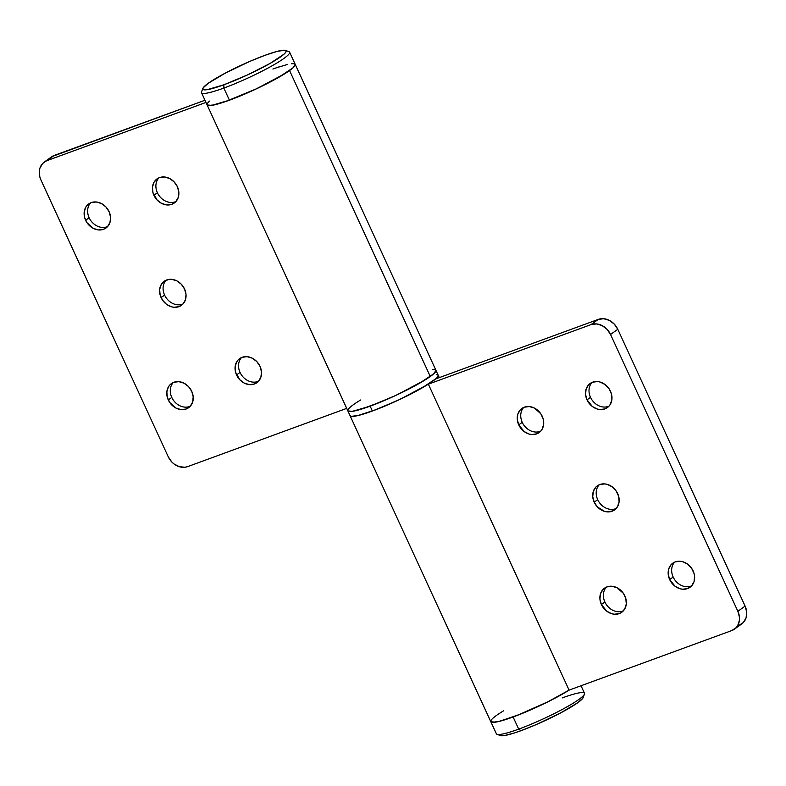 <?xml version="1.0" encoding="UTF-8"?>
<svg xmlns="http://www.w3.org/2000/svg" width="786" height="786" viewBox="0 0 786 786"><rect width="100%" height="100%" fill="white"/><g stroke="black" fill="none" stroke-linecap="round" stroke-linejoin="round"><path stroke-width="1.18" d="M616.185 508.493A14.816 12.36 54.3 0 1 597.704 499.68A14.816 12.36 -125.7 0 0 616.185 508.493M617.668 493.598A14.816 12.36 54.3 0 1 614.573 509.927A14.816 12.36 54.3 0 1 594.196 502.185L597.704 499.68L594.196 502.185L597.439 506.97L604.522 511.381L609.671 511.833L614.249 510.153L617.56 506.606L619.103 501.743L618.641 496.28L616.244 491.073L612.274 486.898L607.342 484.402L604.748 483.911L599.787 484.54L595.768 487.192L593.292 491.486L592.742 496.752L594.196 502.185A14.816 12.36 54.3 0 1 597.301 485.856A14.816 12.36 54.3 0 1 617.668 493.598M623.377 610.83A14.816 12.36 54.3 0 1 604.886 602.017A14.816 12.36 -125.7 0 0 623.377 610.83M624.86 595.935A14.816 12.36 54.3 0 1 621.755 612.274A14.816 12.36 54.3 0 1 601.388 604.532L604.886 602.017L601.388 604.532L606.782 611.223L611.714 613.728L614.308 614.22L619.27 613.591L621.441 612.5L624.752 608.953L626.295 604.08L625.833 598.627L623.436 593.42L617.079 587.751L611.94 586.258L606.979 586.877L602.96 589.539L600.484 593.833L599.934 599.089L601.388 604.532A14.816 12.36 54.3 0 1 604.483 588.193A14.816 12.36 54.3 0 1 624.86 595.935M540.729 431.141A14.816 12.36 54.3 0 1 522.238 422.328A14.816 12.36 -125.7 0 0 540.729 431.141M542.202 416.246A14.816 12.36 54.3 0 1 539.108 432.585A14.816 12.36 54.3 0 1 518.74 424.843L522.238 422.328L518.74 424.843L524.134 431.534L529.066 434.039L531.66 434.53L536.612 433.901L540.64 431.239L542.104 429.264L543.647 424.391L543.185 418.938L540.788 413.721L534.431 408.062L529.292 406.559L524.331 407.187L520.312 409.85L517.836 414.134L517.286 419.4L518.74 424.843A14.816 12.36 54.3 0 1 521.835 408.504A14.816 12.36 54.3 0 1 542.202 416.246M691.651 585.835A14.816 12.36 54.3 0 1 673.16 577.022A14.816 12.36 -125.7 0 0 691.651 585.835M693.124 570.941A14.816 12.36 54.3 0 1 690.029 587.28A14.816 12.36 54.3 0 1 669.662 579.537L673.16 577.022L669.662 579.537L675.046 586.228L679.978 588.734L682.582 589.225L687.534 588.596L691.562 585.934L694.038 581.65L694.588 576.384L694.097 573.633L691.7 568.425L687.74 564.25L682.808 561.744L680.204 561.253L675.253 561.882L671.224 564.545L668.748 568.838L668.198 574.094L669.662 579.537A14.816 12.36 54.3 0 1 672.757 563.198A14.816 12.36 54.3 0 1 693.124 570.941M609.003 406.146A14.816 12.36 54.3 0 1 590.512 397.333A14.816 12.36 -125.7 0 0 609.003 406.146M610.476 391.251A14.816 12.36 54.3 0 1 607.382 407.59A14.816 12.36 54.3 0 1 587.014 399.848L590.512 397.333L587.014 399.848L592.398 406.539L597.331 409.044L599.924 409.535L604.886 408.907L608.914 406.244L610.368 404.269L611.911 399.396L611.449 393.943L609.052 388.726L605.092 384.56L600.16 382.055L597.557 381.564L592.605 382.192L588.576 384.855L586.101 389.139L585.55 394.405L587.014 399.848A14.816 12.36 54.3 0 1 590.109 383.509A14.816 12.36 54.3 0 1 610.476 391.251M503.59 710.809A48.486 6.042 155.3 0 0 490.788 721.656L496.379 733.79A48.486 6.042 -24.7 0 0 518.701 729.123A48.486 6.042 155.3 0 1 497.047 734.321L500.574 735.598A45.794 5.708 -24.7 0 0 521.02 730.685L518.701 729.123L513.111 716.979A48.486 6.042 155.3 0 1 490.788 721.656A48.486 6.042 -24.7 0 0 521.275 713.835A48.486 6.042 -24.7 0 0 569.084 690.128L428.36 384.167A48.486 6.042 155.3 0 1 380.552 407.875A48.486 6.042 155.3 0 1 350.065 415.686A48.486 6.042 -24.7 0 0 372.387 411.019L370.147 406.166A48.486 6.042 155.3 0 1 347.834 410.832A48.486 6.042 -24.7 0 0 381.868 401.558A48.486 6.042 -24.7 0 0 430.286 376.514L289.562 70.553A48.486 6.042 155.3 0 1 241.145 95.597A48.486 6.042 155.3 0 1 207.101 104.872A48.486 6.042 155.3 0 1 209.666 101.07M490.759 721.568L491.869 722.295L498.432 721.577L517.139 715.466L549.168 701.21L569.084 690.128L428.36 384.167L591.043 324.598L598.284 319.401L435.601 378.97L437.664 376.838L438.166 375.148A48.486 6.042 155.3 0 1 435.601 378.97L598.284 319.401L591.043 324.598L596.446 323.92L602.056 325.551L606.998 329.265L610.545 334.482L737.867 611.312L739.459 617.236L739.43 620.193L737.749 625.509L736.158 627.66L731.766 630.568L569.084 690.128L731.766 630.568A16.162 13.48 54.3 0 0 734.488 629.124A16.162 13.48 54.3 0 0 737.867 611.312L610.545 334.482L617.786 329.285L745.108 606.114L737.867 611.312L745.108 606.114L617.786 329.285L614.249 324.068L609.297 320.354L603.697 318.723L598.284 319.401A16.162 13.48 -125.7 0 1 617.786 329.285L610.545 334.482A16.162 13.48 54.3 0 0 591.043 324.598L428.36 384.167L400.487 399.131L376.415 409.506L357.709 415.617L351.136 416.334L350.035 415.607M739.007 625.371L743.399 622.463L746.101 617.786L746.7 612.048L745.108 606.114A16.162 13.48 -125.7 0 1 741.729 623.927L734.488 629.124M591.996 382.438A14.816 12.36 -125.7 0 0 590.512 397.333A14.816 12.36 54.3 0 1 591.996 382.438M674.643 562.128A14.816 12.36 -125.7 0 0 673.16 577.022A14.816 12.36 54.3 0 1 674.643 562.128M523.722 407.433A14.816 12.36 -125.7 0 0 522.238 422.328A14.816 12.36 54.3 0 1 523.722 407.433M606.37 587.122A14.816 12.36 -125.7 0 0 604.886 602.017A14.816 12.36 54.3 0 1 606.37 587.122M599.178 484.785A14.816 12.36 -125.7 0 0 597.704 499.68A14.816 12.36 54.3 0 1 599.178 484.785M164.588 295.084A14.816 12.36 54.3 0 1 166.072 280.189A14.816 12.36 -125.7 0 0 164.588 295.084L161.091 297.599A14.816 12.36 54.3 0 1 164.186 281.27A14.816 12.36 54.3 0 1 184.553 289.012L181.311 284.227L176.781 280.818L171.643 279.325L169.088 279.364L164.51 281.044L161.199 284.591L159.656 289.454L160.118 294.917L162.515 300.124L166.475 304.3L171.407 306.795L174.011 307.287L178.962 306.658L182.991 303.995L185.467 299.712L186.017 294.445L184.553 289.012A14.816 12.36 54.3 0 1 181.458 305.341A14.816 12.36 54.3 0 1 161.091 297.599L164.588 295.084A14.816 12.36 -125.7 0 0 183.079 303.907A14.816 12.36 54.3 0 1 164.588 295.084M157.397 192.747A14.816 12.36 54.3 0 1 158.88 177.852A14.816 12.36 -125.7 0 0 157.397 192.747L153.899 195.252A14.816 12.36 54.3 0 1 156.994 178.923A14.816 12.36 54.3 0 1 177.371 186.665L174.119 181.88L169.589 178.481L164.451 176.978L159.489 177.607L157.318 178.697L154.007 182.244L152.464 187.117L152.926 192.57L157.141 200.037L161.68 203.446L166.819 204.94L171.78 204.321L175.799 201.658L178.275 197.365L178.825 192.098L177.371 186.665A14.816 12.36 54.3 0 1 174.266 203.004A14.816 12.36 54.3 0 1 153.899 195.252L157.397 192.747A14.816 12.36 -125.7 0 0 175.887 201.56A14.816 12.36 54.3 0 1 157.397 192.747M240.054 372.436A14.816 12.36 54.3 0 1 241.528 357.542A14.816 12.36 -125.7 0 0 240.054 372.436L236.547 374.951A14.816 12.36 54.3 0 1 239.651 358.613A14.816 12.36 54.3 0 1 260.019 366.355L256.776 361.57L252.237 358.17L247.099 356.667L242.137 357.296L238.119 359.959L236.655 361.933L235.112 366.807L235.574 372.259L239.789 379.736L244.328 383.136L249.467 384.639L254.428 384.01L258.447 381.348L260.923 377.054L261.473 371.798L260.019 366.355A14.816 12.36 54.3 0 1 256.914 382.694A14.816 12.36 54.3 0 1 236.547 374.951L240.054 372.436A14.816 12.36 -125.7 0 0 258.535 381.249A14.816 12.36 54.3 0 1 240.054 372.436M89.132 217.742A14.816 12.36 54.3 0 1 90.606 202.847A14.816 12.36 -125.7 0 0 89.132 217.742L85.625 220.257A14.816 12.36 54.3 0 1 88.73 203.918A14.816 12.36 54.3 0 1 109.097 211.66L105.855 206.875L101.315 203.476L96.177 201.973L91.215 202.601L89.054 203.692L85.733 207.239L84.19 212.112L84.652 217.565L87.049 222.772L93.406 228.441L98.545 229.934L103.506 229.316L107.525 226.653L110.001 222.359L110.551 217.093L109.097 211.66A14.816 12.36 54.3 0 1 106.002 227.999A14.816 12.36 54.3 0 1 85.625 220.257L89.132 217.742A14.816 12.36 -125.7 0 0 107.613 226.555A14.816 12.36 54.3 0 1 89.132 217.742M171.78 397.431A14.816 12.36 54.3 0 1 173.264 382.536A14.816 12.36 -125.7 0 0 171.78 397.431L168.283 399.946A14.816 12.36 54.3 0 1 171.377 383.607A14.816 12.36 54.3 0 1 191.745 391.349L188.502 386.565L183.963 383.165L178.825 381.662L173.873 382.291L169.845 384.953L168.381 386.928L166.838 391.801L167.31 397.254L169.697 402.471L176.054 408.13L181.193 409.634L186.154 409.005L190.183 406.342L192.649 402.059L193.199 396.792L191.745 391.349A14.816 12.36 54.3 0 1 188.65 407.688A14.816 12.36 54.3 0 1 168.283 399.946L171.78 397.431A14.816 12.36 -125.7 0 0 190.271 406.244A14.816 12.36 54.3 0 1 171.78 397.431M44.271 162.073A16.162 13.48 54.3 0 1 46.993 160.629L205.981 102.426L46.993 160.629L54.234 155.431A16.162 13.48 -125.7 0 0 51.512 156.876L44.271 162.073A16.162 13.48 54.3 0 0 40.892 179.886L168.214 456.715A16.162 13.48 54.3 0 0 187.716 466.599L346.705 408.386L187.716 466.599L185.093 467.228L179.473 466.746L174.099 464.015L171.751 461.932L168.214 456.715L40.892 179.886L39.831 176.958L39.32 171.004L39.899 168.214L42.601 163.537L54.234 155.431L204.979 100.244L51.866 156.63M432.271 369.666L434.864 369.666M435.965 370.393L433.636 373.871L425.609 379.638L397.441 394.651L381.161 401.852L360.135 409.516L351.175 411.51L348.729 411.432L347.776 410.646M276.024 67.901L287.568 64.423M291.547 63.705L294.131 63.705M295.241 64.432L292.913 67.91L284.876 73.668L256.717 88.69L225.621 101.551L214.293 104.902L208.005 105.471L207.042 104.676M436.643 374.46L438.116 375.079L437.91 376.474L436.024 378.597L421.276 388.402L397.382 400.575L372.387 411.019A48.486 6.042 -24.7 0 0 417.425 390.544A48.486 6.042 -24.7 0 0 438.166 375.168L289.621 52.21A48.486 6.042 155.3 0 1 268.881 67.586A48.486 6.042 155.3 0 1 223.843 88.061L223.931 84.76A45.794 5.708 155.3 0 1 202.876 88.376A45.794 5.708 155.3 0 1 264.98 55.315A45.794 5.708 155.3 0 1 285.426 50.402A45.794 5.708 155.3 0 1 268.655 64.226A45.794 5.708 155.3 0 1 223.931 84.76L223.843 88.061L229.424 100.195A48.486 6.042 -24.7 0 0 274.461 79.73A48.486 6.042 -24.7 0 0 295.212 64.344A48.486 6.042 155.3 0 1 289.562 70.553L430.286 376.514A48.486 6.042 -24.7 0 0 435.935 370.314A48.486 6.042 155.3 0 1 415.195 385.69A48.486 6.042 155.3 0 1 370.147 406.166L352.482 411.343L347.884 410.921M207.15 104.96L211.748 105.383L229.424 100.195A48.486 6.042 -24.7 0 1 207.101 104.872L347.834 410.832A48.486 6.042 155.3 0 1 360.636 399.986M434.403 369.607L435.886 370.216L435.68 371.621L433.784 373.743L419.046 383.548L395.152 395.722L370.147 406.166L372.387 411.019L359.34 415.214L351.597 416.393L350.114 415.784M562.157 697.939A48.486 6.042 155.3 0 1 584.45 694.117A48.486 6.042 155.3 0 1 518.701 729.123L513.111 716.979A48.486 6.042 155.3 0 0 569.084 690.128L546.634 702.468L521.02 713.934L500.073 721.175L495.435 722.167L490.837 721.745M499.984 735.185L504.327 735.578L514.339 732.994L521.02 730.685L518.701 729.123A48.486 6.042 -24.7 0 0 563.739 708.648A48.486 6.042 -24.7 0 0 584.479 693.272L581.021 685.756M583.104 696.74L582.907 698.056L577.818 702.684L560.3 713.098L536.465 724.486L521.02 730.685A45.794 5.708 -24.7 0 0 583.124 697.624L584.45 694.117M293.679 63.646L295.163 64.256L294.956 65.651L293.06 67.783L278.323 77.588L254.418 89.761L229.424 100.195L223.843 88.061A48.486 6.042 -24.7 0 0 271.19 66.309A48.486 6.042 -24.7 0 0 288.953 51.68L285.426 50.402M279.963 66.574L272.889 69.021M202.876 88.376L201.55 91.883A48.486 6.042 -24.7 0 0 223.843 88.061A48.486 6.042 155.3 0 1 201.521 92.728L207.101 104.872M223.931 84.76L207.239 89.663L202.896 89.26L203.093 87.944L208.182 83.316L225.7 72.902L249.535 61.514L264.98 55.315L277.301 51.355L284.611 50.235L286.016 50.815L285.819 52.141L284.031 54.146L270.109 63.411L247.541 74.906L223.931 84.76M490.788 721.656L347.834 410.832M439.295 377.614L438.175 375.177"/></g></svg>
